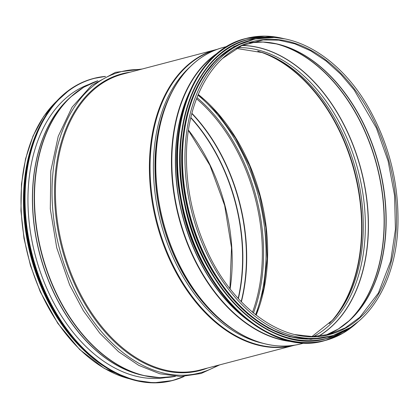 <?xml version="1.0" encoding="UTF-8"?>
<svg xmlns="http://www.w3.org/2000/svg" width="419" height="419" viewBox="0 0 419 419"><rect width="100%" height="100%" fill="white"/><g stroke="black" fill="none" stroke-linecap="round" stroke-linejoin="round"><path stroke-width="0.63" d="M60.635 322.426A152.616 102.021 -104.7 0 1 43.188 291.006A152.616 102.021 -104.7 0 1 24.344 184.088M82.417 348.901A152.919 102.226 -104.7 0 1 43.016 291.126A152.919 102.226 -104.7 0 1 30.33 150.327M330.245 336.185L327.794 336.824A153.228 102.43 -104.7 0 1 202.089 249.473A153.228 102.43 -104.7 0 1 250.038 40.402L252.484 39.758C291.587 28.754 339.17 56.455 367.992 106.651C388.78 143.099 398.773 182.213 397.971 223.997C396.704 280.662 369.045 326.71 330.245 336.185A153.228 102.43 -104.7 0 1 204.54 248.834A153.228 102.43 -104.7 0 1 252.484 39.758M181.888 149.421A152.616 102.021 75.3 0 0 214.91 275.299M182.59 165.327A152.616 102.021 75.3 0 0 207.709 261.089M165.741 377.571A151.814 101.487 -104.7 0 1 39.103 268.296A151.814 101.487 -104.7 0 1 72.403 93.06A151.814 101.487 -104.7 0 1 88.849 84.444M143.576 375.503A151.448 101.241 -104.7 0 1 51.788 288.461A151.448 101.241 -104.7 0 1 70.554 97.135M162.855 377.66A152.841 102.173 -104.7 0 1 143.947 375.586L141.287 374.963A151.484 101.267 -104.7 0 1 51.925 288.434A151.484 101.267 -104.7 0 1 68.826 98.727L70.832 96.873A152.841 102.173 -104.7 0 1 86.288 85.79M53.779 288.282A152.841 102.173 -104.7 0 1 70.832 96.873L83.706 87.236L97.889 80.762A152.919 102.226 -104.7 0 0 54.046 288.235A152.919 102.226 -104.7 0 0 175.42 376.346L159.896 377.666L143.947 375.586A152.841 102.173 -104.7 0 1 53.779 288.282M217.76 365.373A155.659 104.059 -104.7 0 1 71.953 284.218A155.659 104.059 -104.7 0 1 140.156 69.544M207.63 368.029A153.391 102.54 -104.7 0 1 74.153 283.076A153.391 102.54 -104.7 0 1 130.031 72.199M74.996 282.736A152.919 102.226 -104.7 0 1 122.851 74.084L216.812 49.437A152.919 102.226 -104.7 0 0 168.957 258.088A152.919 102.226 -104.7 0 0 294.41 345.266L200.45 369.914A152.919 102.226 -104.7 0 1 74.996 282.736M292.97 345.445A152.757 102.116 -104.7 0 1 169.595 257.879A152.757 102.116 -104.7 0 1 215.466 49.987M262.813 343.287A151.29 101.136 -104.7 0 1 172.764 256.685A151.29 101.136 -104.7 0 1 190.252 66.673M272.774 345.319A153.124 102.362 -104.7 0 1 234.441 330.272L232.948 329.292A151.479 101.262 -104.7 0 1 174.356 256.313A151.479 101.262 -104.7 0 1 171.099 93.521L171.926 91.939A153.124 102.362 -104.7 0 1 197.93 60.011M175.215 256.496A153.124 102.362 -104.7 0 1 171.926 91.939C184.491 68.234 201.633 53.391 223.348 47.405A153.228 102.43 -104.7 0 0 175.404 256.475A153.228 102.43 -104.7 0 0 301.109 343.826C279.248 349.268 257.025 344.753 234.441 330.272L234.441 330.272A153.124 102.362 -104.7 0 1 175.215 256.496M294.248 341.82A153.228 102.43 -104.7 0 1 191.064 252.369A153.228 102.43 -104.7 0 1 218.357 52.516M292.404 341.49A153.15 102.377 -104.7 0 1 191.415 252.254A153.15 102.377 -104.7 0 1 216.916 53.705M250.593 322.185A151.793 101.471 -104.7 0 1 194.809 251.028A151.793 101.471 -104.7 0 1 189.964 91.054M246.885 319.304A151.757 101.445 -104.7 0 1 194.987 250.971A151.757 101.445 -104.7 0 1 188.147 95.385M129.502 378.807A152.919 102.226 -104.7 0 1 40.57 291.771A152.919 102.226 -104.7 0 1 56.67 101.162M188.482 130.147A151.144 101.037 -104.7 0 1 230.115 288.848M190.802 117.865A151.144 101.037 -104.7 0 1 238.16 298.412M190.87 117.566A151.201 101.073 -104.7 0 1 238.369 298.642M191.839 113.596A152.558 101.985 -104.7 0 1 241.161 301.622M191.912 113.308A152.616 102.021 -104.7 0 1 241.365 301.837M196.511 98.758A152.616 102.021 -104.7 0 1 252.516 312.255M196.946 97.622A153.239 102.44 -104.7 0 1 253.453 313.03M197.951 95.103A155.507 103.959 -104.7 0 1 255.564 314.732M198.229 94.437A152.616 102.021 -104.7 0 1 256.135 315.177M257.764 51.113A152.616 102.021 -104.7 0 1 354.291 171.465A152.616 102.021 -104.7 0 1 329.266 323.698M261.865 52.338A152.479 101.932 -104.7 0 1 354.657 171.366A152.479 101.932 -104.7 0 1 332.236 320.619M236.347 48.415L263.001 52.721A151.008 100.948 -104.7 0 1 356.05 171.004A151.008 100.948 -104.7 0 1 333.042 319.728L311.935 336.562M237.788 47.63A151.222 101.089 -104.7 0 1 358.098 170.465A151.222 101.089 -104.7 0 1 313.574 336.541M242.067 45.53A152.867 102.194 -104.7 0 1 360.953 169.716A152.867 102.194 -104.7 0 1 318.335 336.268M242.25 45.451A152.919 102.226 -104.7 0 1 361.11 169.674A152.919 102.226 -104.7 0 1 318.529 336.248M274.236 43.398A152.919 102.226 -104.7 0 1 376.77 165.568A152.919 102.226 -104.7 0 1 347.403 322.337M275.896 43.738A152.862 102.189 -104.7 0 1 376.959 165.515A152.862 102.189 -104.7 0 1 348.687 321.226M258.753 41.979A151.505 101.283 -104.7 0 1 277.221 44.037A151.505 101.283 -104.7 0 1 378.713 165.06A151.505 101.283 -104.7 0 1 349.692 320.315A151.505 101.283 -104.7 0 1 334.613 331.172M249.169 42.817A151.448 101.241 -104.7 0 1 378.902 165.007A151.448 101.241 -104.7 0 1 325.856 335.148L338.29 329.015L349.692 320.315M252.935 41.481A151.448 101.241 -104.7 0 1 389.293 162.284A151.448 101.241 -104.7 0 1 329.79 334.462C286.627 347.037 232.456 309.536 205.855 248.116C192.892 218.718 186.418 188.33 186.439 156.952C186.266 98.69 213.962 50.877 252.935 41.481M177.185 147.221A155.983 104.273 75.3 0 0 211.888 279.52M245.911 38.506A156.109 104.357 75.3 0 0 245.665 38.569A156.109 104.357 75.3 0 0 184.334 216.047A156.109 104.357 75.3 0 0 324.887 340.568A156.109 104.357 75.3 0 0 325.134 340.5M284.229 38.784A156.109 104.357 75.3 0 0 246.157 38.438A156.109 104.357 75.3 0 0 184.826 215.921A156.109 104.357 75.3 0 0 325.374 340.438A156.109 104.357 75.3 0 0 358.376 321.452M283.354 38.627A155.994 104.279 75.3 0 0 184.989 215.874A155.994 104.279 75.3 0 0 357.695 322.017M180.144 147.137A154.454 103.252 75.3 0 0 214.507 278.143M248.09 39.517A154.574 103.331 75.3 0 0 247.954 39.554A154.574 103.331 75.3 0 0 187.225 215.287A154.574 103.331 75.3 0 0 326.396 338.589A154.574 103.331 75.3 0 0 326.532 338.552M273.109 37.537A154.574 103.331 75.3 0 0 248.226 39.48A154.574 103.331 75.3 0 0 187.497 215.219A154.574 103.331 75.3 0 0 326.668 338.515A154.574 103.331 75.3 0 0 349.305 327.998M271.727 37.495A154.464 103.257 75.3 0 0 187.654 215.177A154.464 103.257 75.3 0 0 348.116 328.711M236.311 45.619A153.04 102.309 75.3 0 0 189.095 214.8A153.04 102.309 75.3 0 0 313.276 339.018M223.343 54.009A153.04 102.309 75.3 0 0 189.54 214.68A153.04 102.309 75.3 0 0 297.857 338.07M183.91 376.43A155.983 104.273 -104.7 0 1 41.072 282.013A155.983 104.273 -104.7 0 1 70.727 89.315A155.983 104.273 -104.7 0 1 105.242 76.525M172.67 380.494A156.109 104.357 -104.7 0 1 172.429 380.562L184.203 376.414A156.109 104.357 -104.7 0 1 172.916 380.431A156.109 104.357 -104.7 0 1 37.904 274.005A156.109 104.357 -104.7 0 1 70.591 89.226A156.109 104.357 -104.7 0 1 93.699 78.432A156.109 104.357 -104.7 0 1 105.499 76.394L93.207 78.563A156.109 104.357 -104.7 0 1 93.453 78.5M70.099 89.357A156.109 104.357 -104.7 0 1 93.207 78.563C84.989 80.726 77.279 84.324 70.078 89.367L55.161 102.838L42.78 120.468L33.347 141.669L27.177 165.746L24.47 191.912L25.308 219.32L29.665 247.048L37.396 274.194L48.248 299.884L61.865 323.274L77.803 343.59L95.542 360.183L114.497 372.501L134.059 380.148L153.584 382.861L172.429 380.562A156.109 104.357 -104.7 0 1 37.417 274.131A156.109 104.357 -104.7 0 1 70.099 89.357M67.401 330.979A155.994 104.279 -104.7 0 1 26.046 173.314M70.193 334.645A154.454 103.252 -104.7 0 1 26.675 168.747M87.073 352.939A154.574 103.331 -104.7 0 1 32.399 144.524M103.257 365.818A154.574 103.331 -104.7 0 1 40.182 125.36M71.832 337.326A154.464 103.257 -104.7 0 1 26.79 165.605M41.041 285.679A153.04 102.309 -104.7 0 1 25.313 225.715M142.177 69.015L115.461 72.33L91.567 85.356L72.084 107.17L58.22 136.332L50.809 170.973L50.301 208.898L56.712 247.702L69.627 284.915L83.334 310.699L99.832 333.236L118.535 351.688L138.768 365.368L159.791 373.753L180.835 376.508L201.099 373.502L219.781 364.844M217.136 49.348L216.812 49.437M294.74 345.177L294.41 345.266M227.082 46.425L223.348 47.405M304.838 342.847L301.109 343.826M188.435 130.471L209.903 165.301L224.663 205.462L231.518 247.702L229.911 288.591M130.314 379.064L104.252 368.411L79.605 349.472L57.843 323.405L40.261 291.776L30.503 265.683L23.993 238.421L20.95 210.909L21.479 184.077L25.559 158.817L33.064 135.981L43.744 116.335L57.251 100.539M198.135 94.668L218.053 113.989L235.488 138.092L249.661 165.914L259.937 196.212L265.861 227.658L267.17 258.853L263.808 288.408L255.936 315.025M249.153 42.822L263.017 42.052L277.221 44.037M294.976 334.598L312.49 336.562L329.041 334.404L345.209 327.92L359.774 317.293L378.394 293.043L390.665 261.137L395.426 229.361L394.551 195.359L388.094 160.969L376.388 128.036L354.16 89.975L340.694 74.158L326.082 61.006L310.657 50.814L294.777 43.812L278.813 40.156L263.153 39.941L241.658 45.718L222.557 58.435M284.344 38.805L264.913 36.139L245.665 38.569C195.275 50.044 165.416 123.846 180.579 199.444C195.071 287.586 267.589 358.418 324.887 340.568L342.847 333.236L358.47 321.373M273.183 37.537L247.954 39.554C196.899 51.092 167.385 127.292 184.439 203.603C200.413 288.948 270.779 355.794 326.396 338.589L349.367 327.957M253.495 39.501L234.006 46.514L216.728 59.289L202.351 77.306L191.457 99.827L184.486 125.941L181.71 154.595L183.244 184.627L189.021 214.832L198.816 243.978L212.229 270.899L228.711 294.499L247.608 313.826L268.15 328.093L289.513 336.724L310.835 339.369L331.251 335.912M40.842 124.061L29.723 152.5L24.255 185.25L24.742 220.509L31.158 256.271L43.131 290.566L60.006 321.488L80.841 347.32L104.472 366.625M58.77 319.603L42.586 289.503L31.053 256.26L24.779 221.635L24.108 187.461"/></g></svg>
